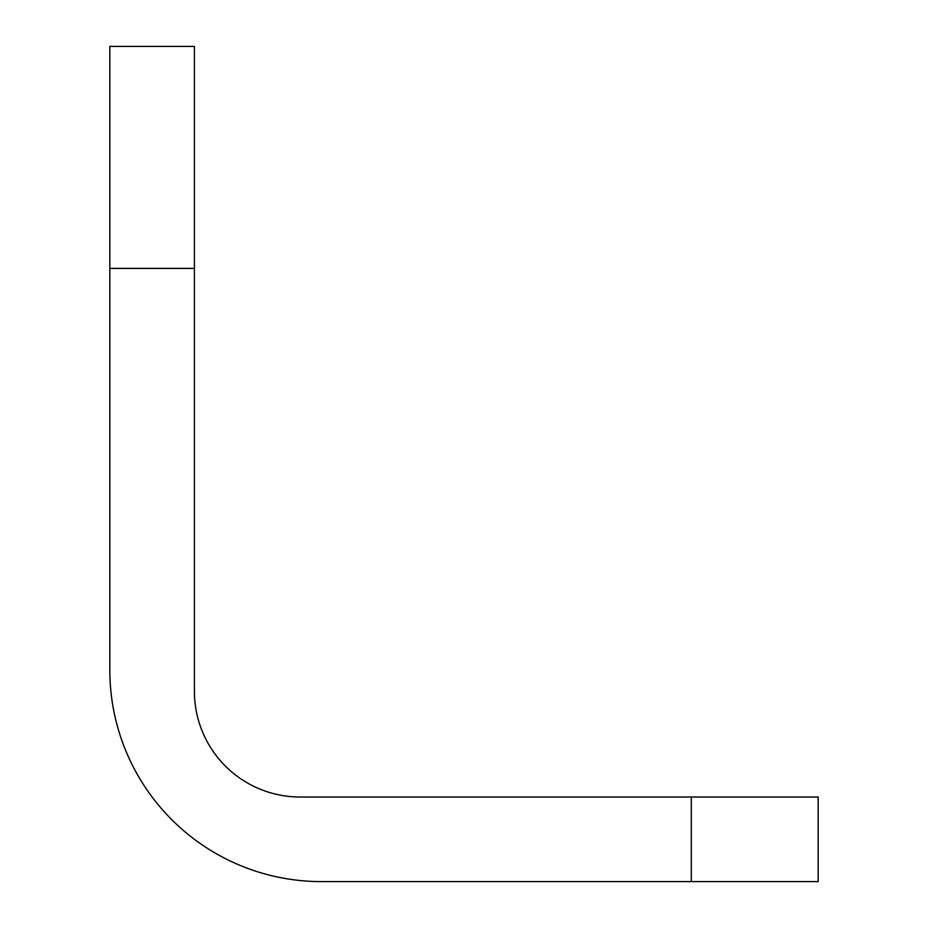<?xml version="1.0" encoding="UTF-8"?>
<svg xmlns="http://www.w3.org/2000/svg" width="928" height="928" viewBox="0 0 928 928"><rect width="100%" height="100%" fill="white"/><g stroke="black" fill="none" stroke-linecap="round" stroke-linejoin="round"><path stroke-width="1.39" d="M691.302 797.024L818.171 797.024L818.171 881.6L691.302 881.6L691.302 797.024L300.127 797.024A105.722 105.722 0 0 1 194.404 691.302L194.404 268.412L109.829 268.412L109.829 670.155A211.445 211.445 0 0 0 321.274 881.6L691.302 881.6M109.829 268.412L109.829 46.4L194.404 46.4L194.404 268.412"/></g></svg>
